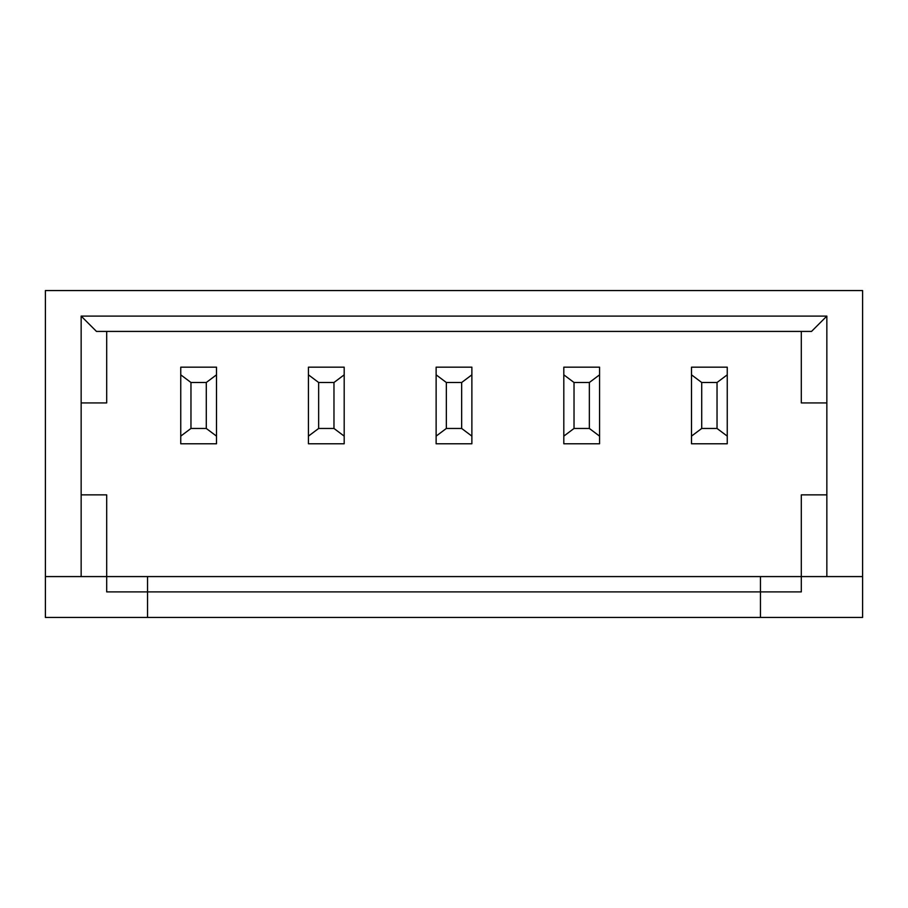 <?xml version="1.0" encoding="UTF-8"?>
<svg xmlns="http://www.w3.org/2000/svg" width="908" height="908" viewBox="0 0 908 908"><rect width="100%" height="100%" fill="white"/><g stroke="black" fill="none" stroke-linecap="round" stroke-linejoin="round"><path stroke-width="1.36" d="M81.153 494.86L81.153 316.098L826.847 316.098L826.847 576.58L862.6 576.58L862.6 290.56L45.4 290.56L45.4 576.58L81.153 576.58L81.153 494.86L106.69 494.86L106.69 576.58L81.153 576.58M45.4 576.58L45.4 617.44L862.6 617.44L862.6 576.58M760.45 617.44L760.45 576.58L147.55 576.58L147.55 591.903L801.31 591.903L801.31 576.58L760.45 576.58M147.55 617.44L147.55 591.903L106.69 591.903L106.69 576.58L147.55 576.58M81.153 402.925L106.69 402.925L106.69 331.42M826.847 316.098L811.525 331.42L96.475 331.42L81.153 316.098M801.31 331.42L801.31 402.925L826.847 402.925M826.847 494.86L801.31 494.86L801.31 576.58L826.847 576.58M216.501 367.173L180.749 367.173L180.749 443.785L216.501 443.785L216.501 367.173M344.189 367.173L308.436 367.173L308.436 443.785L344.189 443.785L344.189 367.173M471.876 367.173L436.124 367.173L436.124 443.785L471.876 443.785L471.876 367.173M599.564 367.173L563.811 367.173L563.811 443.785L599.564 443.785L599.564 367.173M727.251 367.173L691.499 367.173L691.499 443.785L727.251 443.785L727.251 367.173M206.286 382.495L190.964 382.495L190.964 428.462L206.286 428.462L206.286 382.495L216.501 374.834M180.749 374.834L190.964 382.495M216.501 436.124L206.286 428.462M190.964 428.462L180.749 436.124M333.974 382.495L318.651 382.495L318.651 428.462L333.974 428.462L333.974 382.495L344.189 374.834M308.436 374.834L318.651 382.495M344.189 436.124L333.974 428.462M318.651 428.462L308.436 436.124M461.661 382.495L446.339 382.495L446.339 428.462L461.661 428.462L461.661 382.495L471.876 374.834M436.124 374.834L446.339 382.495M471.876 436.124L461.661 428.462M446.339 428.462L436.124 436.124M589.349 382.495L574.026 382.495L574.026 428.462L589.349 428.462L589.349 382.495L599.564 374.834M563.811 374.834L574.026 382.495M599.564 436.124L589.349 428.462M574.026 428.462L563.811 436.124M717.036 382.495L701.714 382.495L701.714 428.462L717.036 428.462L717.036 382.495L727.251 374.834M691.499 374.834L701.714 382.495M727.251 436.124L717.036 428.462M701.714 428.462L691.499 436.124"/></g></svg>
